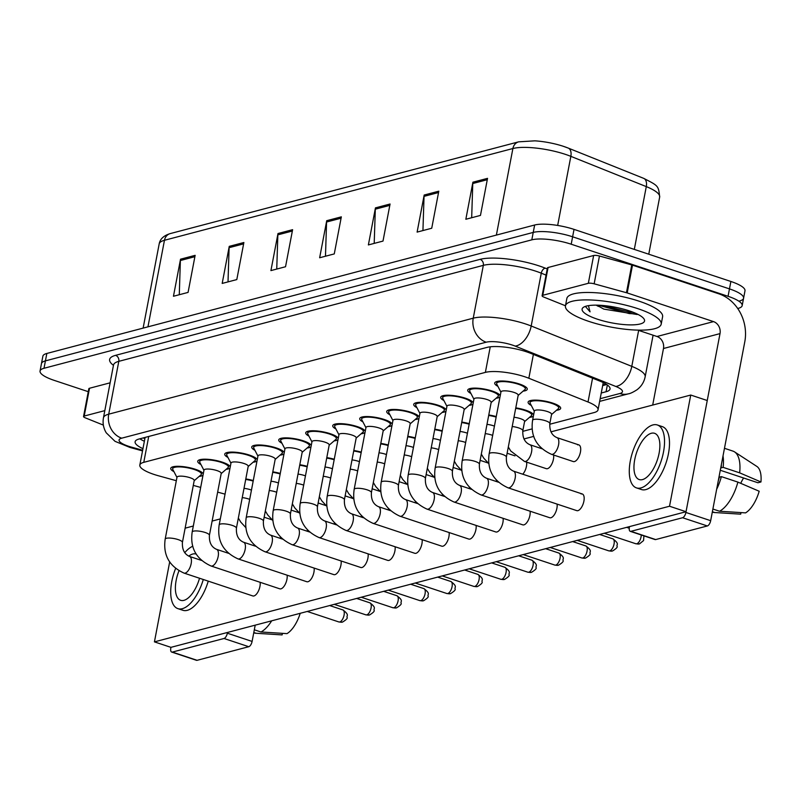 <?xml version="1.0" encoding="UTF-8"?>
<svg xmlns="http://www.w3.org/2000/svg" width="801" height="801" viewBox="0 0 801 801"><rect width="100%" height="100%" fill="white"/><g stroke="black" fill="none" stroke-linecap="round" stroke-linejoin="round"><path stroke-width="1.2" d="M515.784 407.859A16.571 4.175 10.8 0 1 525.666 410.192A16.571 4.175 10.8 0 1 533.616 414.888M533.406 416.019A16.571 4.175 10.8 0 1 529.481 417.381M531.293 405.466A16.571 4.175 10.8 0 1 528.109 402.162A16.571 4.175 10.8 0 1 552.67 403.083A16.571 4.175 10.8 0 1 560.66 408.37A16.571 4.175 10.8 0 1 556.475 410.272M470.908 393.451A16.571 4.175 10.8 0 1 467.714 390.147A16.571 4.175 10.8 0 1 492.275 391.068A16.571 4.175 10.8 0 1 500.225 395.754M500.004 396.885A16.571 4.175 10.8 0 1 496.089 398.247M443.914 400.56A16.571 4.175 10.8 0 1 440.72 397.256A16.571 4.175 10.8 0 1 465.281 398.177A16.571 4.175 10.8 0 1 473.231 402.863M473.011 403.994A16.571 4.175 10.8 0 1 469.086 405.356M416.91 407.669A16.571 4.175 10.8 0 1 413.716 404.365A16.571 4.175 10.8 0 1 438.287 405.286A16.571 4.175 10.8 0 1 446.227 409.972M446.017 411.103A16.571 4.175 10.8 0 1 442.092 412.465M389.917 414.778A16.571 4.175 10.8 0 1 386.723 411.474A16.571 4.175 10.8 0 1 411.283 412.395A16.571 4.175 10.8 0 1 419.233 417.081M419.013 418.212A16.571 4.175 10.8 0 1 415.098 419.574M362.913 421.887A16.571 4.175 10.8 0 1 359.729 418.583A16.571 4.175 10.8 0 1 384.29 419.504A16.571 4.175 10.8 0 1 392.24 424.19M392.019 425.321A16.571 4.175 10.8 0 1 388.095 426.683M335.919 428.996A16.571 4.175 10.8 0 1 332.725 425.691A16.571 4.175 10.8 0 1 357.296 426.613A16.571 4.175 10.8 0 1 365.236 431.298M365.026 432.43A16.571 4.175 10.8 0 1 361.101 433.792M308.926 436.104A16.571 4.175 10.8 0 1 305.732 432.8A16.571 4.175 10.8 0 1 330.292 433.721A16.571 4.175 10.8 0 1 338.242 438.407M338.022 439.539A16.571 4.175 10.8 0 1 334.107 440.9M281.922 443.213A16.571 4.175 10.8 0 1 278.738 439.909A16.571 4.175 10.8 0 1 303.299 440.83A16.571 4.175 10.8 0 1 311.239 445.516M311.028 446.648A16.571 4.175 10.8 0 1 307.103 448.009M254.928 450.322A16.571 4.175 10.8 0 1 251.734 447.018A16.571 4.175 10.8 0 1 276.295 447.939A16.571 4.175 10.8 0 1 284.245 452.625M284.035 453.756A16.571 4.175 10.8 0 1 280.11 455.118M227.935 457.431A16.571 4.175 10.8 0 1 224.741 454.127A16.571 4.175 10.8 0 1 249.301 455.048A16.571 4.175 10.8 0 1 257.251 459.734M257.031 460.865A16.571 4.175 10.8 0 1 253.106 462.227M200.931 464.54A16.571 4.175 10.8 0 1 197.737 461.236A16.571 4.175 10.8 0 1 222.308 462.157A16.571 4.175 10.8 0 1 230.247 466.843M230.037 467.974A16.571 4.175 10.8 0 1 226.112 469.336M173.937 471.649A16.571 4.175 10.8 0 1 170.743 468.345A16.571 4.175 10.8 0 1 195.304 469.266A16.571 4.175 10.8 0 1 203.254 473.952M203.033 475.083A16.571 4.175 10.8 0 1 199.119 476.445M497.902 386.342A16.571 4.175 10.8 0 1 494.718 383.038A16.571 4.175 10.8 0 1 519.278 383.959A16.571 4.175 10.8 0 1 527.268 389.246A16.571 4.175 10.8 0 1 523.083 391.138M549.716 424.26L594.082 412.575A29.247 7.369 -169.2 0 0 598.037 409.832A29.247 7.369 -169.2 0 0 588.014 401.992L528.84 378.252A29.247 7.369 -169.2 0 0 524.765 376.76A29.247 7.369 -169.2 0 0 485.376 372.385L143.779 462.337A29.247 7.369 -169.2 0 0 139.825 465.081A29.247 7.369 -169.2 0 0 158.458 475.774L176.32 480.71M522.713 431.369L532.194 428.875M193.291 485.396L200.681 487.429M217.652 492.114L225.041 494.157M488.78 414.968A16.571 4.175 10.8 0 1 496.26 416.57M461.787 422.077A16.571 4.175 10.8 0 1 469.256 423.679M434.783 429.186A16.571 4.175 10.8 0 1 442.262 430.788M407.789 436.295A16.571 4.175 10.8 0 1 415.258 437.897M380.795 443.404A16.571 4.175 10.8 0 1 388.265 445.006M353.792 450.512A16.571 4.175 10.8 0 1 361.271 452.114M326.798 457.621A16.571 4.175 10.8 0 1 334.267 459.223M299.804 464.73A16.571 4.175 10.8 0 1 307.274 466.332M272.801 471.839A16.571 4.175 10.8 0 1 280.28 473.441M245.807 478.948A16.571 4.175 10.8 0 1 253.276 480.55M634.312 249.401L646.287 186.613A9.752 5.777 -68.1 0 0 643.684 178.353C658.442 185.912 658.492 185.602 659.664 197.066A38.989 9.832 -169.2 0 0 646.287 186.613L570.843 156.345A38.989 9.832 -169.2 0 0 565.406 154.363A38.989 9.832 -169.2 0 0 512.89 148.525A9.752 8.34 -104.8 0 1 518.668 141.837L534.828 140.836A31.97 8.06 10.8 0 1 563.093 146.223A31.97 8.06 10.8 0 1 563.594 146.393A31.97 8.06 10.8 0 1 568.059 148.015A9.752 5.777 -68.1 0 1 568.239 148.085L643.684 178.353A9.752 5.777 -68.1 0 0 643.503 178.283L568.43 148.165M88.28 391.689L54.158 380.355A29.247 7.369 10.8 0 1 40.05 371.023L41.462 363.614A29.247 7.369 10.8 0 1 45.427 360.871L533.226 232.42A29.247 7.369 10.8 0 1 572.615 236.796L729.471 288.891A29.247 7.369 10.8 0 1 743.578 298.212L744.99 290.803A29.247 7.369 10.8 0 0 730.882 281.471L574.027 229.386A29.247 7.369 10.8 0 0 534.647 225.011L46.838 353.461A29.247 7.369 10.8 0 0 42.874 356.205L41.462 363.614A29.247 7.369 10.8 0 1 45.427 360.871L533.226 232.42A29.247 7.369 10.8 0 1 572.615 236.796L729.471 288.891A29.247 7.369 10.8 0 1 743.578 298.212A29.247 7.369 10.8 0 1 739.613 300.956M179.284 294.718L180.375 260.515A7.8 6.678 -104.8 0 1 180.525 259.194L173.457 296.26L188.075 292.405L195.144 255.339L180.525 259.194M228.015 281.892L229.106 247.679A7.8 6.678 -104.8 0 1 229.256 246.358L222.187 283.424L236.806 279.579L243.874 242.513L229.256 246.358M276.745 269.056L277.847 234.853A7.8 6.678 -104.8 0 1 277.987 233.532L270.918 270.598L285.536 266.743L292.605 229.677L277.987 233.532M471.679 217.732L472.77 183.519A7.8 6.678 -104.8 0 1 472.91 182.197L465.842 219.264L480.46 215.419L487.539 178.353L472.91 182.197M422.938 230.568L424.039 196.355A7.8 6.678 -104.8 0 1 424.18 195.033L417.111 232.1L431.729 228.245L438.798 191.189L424.18 195.033M374.207 243.394L375.309 209.181A7.8 6.678 -104.8 0 1 375.449 207.87L368.38 244.926L382.998 241.081L390.067 204.015L375.449 207.87M325.476 256.23L326.578 222.017A7.8 6.678 -104.8 0 1 326.718 220.696L319.649 257.762L334.267 253.917L341.336 216.851L326.718 220.696M601.251 393.011L606.077 391.739A29.247 7.369 -169.2 0 0 610.032 388.996A29.247 7.369 -169.2 0 0 600.009 381.156L530.482 353.251A29.247 7.369 -169.2 0 0 526.397 351.769A29.247 7.369 -169.2 0 0 487.018 347.394L139.074 439.008A29.247 7.369 -169.2 0 0 135.119 441.751A29.247 7.369 -169.2 0 0 142.958 448.67M40.05 371.023A29.247 7.369 10.8 0 1 44.005 368.28L531.814 239.839A29.247 7.369 10.8 0 1 571.203 244.215L728.059 296.3A29.247 7.369 10.8 0 1 742.167 305.632A29.247 7.369 10.8 0 1 738.202 308.375L737.711 308.505M144.37 441.251A29.247 7.369 10.8 0 1 139.845 438.808M606.717 384.53L602.662 385.591M507.984 487.789C489.411 479.268 487.569 465.091 489.151 453.807L500.955 391.909A8.771 2.213 10.8 0 1 513.962 392.4A8.771 2.213 10.8 0 1 518.197 395.193L506.382 457.091C506.022 464.23 508.395 468.905 513.511 471.138A8.771 3.955 108.4 0 1 514.863 479.509A8.771 3.955 108.4 0 1 509.156 487.809A8.771 3.955 108.4 0 1 508.885 487.859A8.771 3.955 108.4 0 1 507.984 487.789L576.75 510.627A8.771 3.955 -71.6 0 0 577.922 510.648A8.771 3.955 -71.6 0 0 583.629 502.347A8.771 3.955 -71.6 0 0 582.277 493.977A8.771 3.955 -71.6 0 0 581.105 493.967M500.915 392.12L496.77 384.16A14.618 3.685 10.8 0 1 496.63 383.399A14.618 3.685 10.8 0 1 518.297 384.21A14.618 3.685 10.8 0 1 525.356 388.875A14.618 3.685 10.8 0 1 524.945 389.536L518.157 395.414M532.585 420.305L534.347 411.033A8.771 2.213 10.8 0 1 547.353 411.524A8.771 2.213 10.8 0 1 551.589 414.327L549.816 423.589C549.456 430.718 551.829 435.404 556.945 437.636A8.771 3.955 108.4 0 1 558.567 444.805A8.771 3.955 108.4 0 1 552.32 454.357A8.771 3.955 108.4 0 1 551.408 454.287C532.845 445.756 531.003 431.579 532.585 420.305A8.771 2.213 10.8 0 1 533.516 419.554A8.771 2.213 10.8 0 1 545.591 420.785A8.771 2.213 10.8 0 1 549.816 423.589M534.307 411.253L530.162 403.283A14.618 3.685 10.8 0 1 530.022 402.523A14.618 3.685 10.8 0 1 551.699 403.344A14.618 3.685 10.8 0 1 558.748 408.009A14.618 3.685 10.8 0 1 558.337 408.66L551.549 414.538M480.98 494.898C462.417 486.377 460.575 472.2 462.157 460.915L473.962 399.018A8.771 2.213 10.8 0 1 486.968 399.509A8.771 2.213 10.8 0 1 491.193 402.302L479.388 464.2C479.028 471.338 481.401 476.014 486.517 478.247A8.771 3.955 108.4 0 1 487.859 486.618A8.771 3.955 108.4 0 1 482.152 494.918A8.771 3.955 108.4 0 1 481.882 494.968A8.771 3.955 108.4 0 1 480.98 494.898L549.756 517.736A8.771 3.955 -71.6 0 0 550.928 517.756A8.771 3.955 -71.6 0 0 555.554 512.5A8.771 3.955 -71.6 0 0 557.096 504.099M473.922 399.228L469.776 391.268A14.618 3.685 10.8 0 1 469.626 390.508A14.618 3.685 10.8 0 1 491.303 391.319A14.618 3.685 10.8 0 1 498.352 395.984A14.618 3.685 10.8 0 1 497.942 396.645L491.153 402.523M453.987 502.007C435.414 493.486 433.571 479.308 435.153 468.024L446.968 406.127A8.771 2.213 10.8 0 1 459.964 406.618A8.771 2.213 10.8 0 1 464.2 409.411L452.395 471.308C452.024 478.447 454.397 483.123 459.514 485.356A8.771 3.955 108.4 0 1 460.865 493.726A8.771 3.955 108.4 0 1 455.158 502.027A8.771 3.955 108.4 0 1 454.888 502.077A8.771 3.955 108.4 0 1 453.987 502.007L522.753 524.845A8.771 3.955 -71.6 0 0 523.924 524.865A8.771 3.955 -71.6 0 0 528.56 519.609A8.771 3.955 -71.6 0 0 530.092 511.208M446.928 406.337L442.773 398.377A14.618 3.685 10.8 0 1 442.633 397.616A14.618 3.685 10.8 0 1 464.31 398.427A14.618 3.685 10.8 0 1 471.358 403.093A14.618 3.685 10.8 0 1 470.948 403.754L464.159 409.631M426.983 509.116C408.42 500.595 406.578 486.417 408.16 475.133L419.964 413.236A8.771 2.213 10.8 0 1 432.971 413.727A8.771 2.213 10.8 0 1 437.206 416.52L425.391 478.417C425.031 485.556 427.404 490.232 432.52 492.465A8.771 3.955 108.4 0 1 433.872 500.835A8.771 3.955 108.4 0 1 428.165 509.136A8.771 3.955 108.4 0 1 427.894 509.186A8.771 3.955 108.4 0 1 426.983 509.116L495.759 531.954A8.771 3.955 -71.6 0 0 496.93 531.974A8.771 3.955 -71.6 0 0 501.566 526.718A8.771 3.955 -71.6 0 0 503.098 518.317M419.924 413.446L415.779 405.486A14.618 3.685 10.8 0 1 415.639 404.725A14.618 3.685 10.8 0 1 437.306 405.536A14.618 3.685 10.8 0 1 444.365 410.202A14.618 3.685 10.8 0 1 443.954 410.863L437.166 416.74M399.989 516.224C381.426 507.704 379.584 493.526 381.166 482.242L392.971 420.345A8.771 2.213 10.8 0 1 405.977 420.835A8.771 2.213 10.8 0 1 410.202 423.629L398.397 485.526C398.027 492.665 400.41 497.341 405.516 499.574A8.771 3.955 108.4 0 1 406.868 507.944A8.771 3.955 108.4 0 1 401.161 516.245A8.771 3.955 108.4 0 1 400.89 516.295A8.771 3.955 108.4 0 1 399.989 516.224L468.755 539.063A8.771 3.955 -71.6 0 0 469.937 539.083A8.771 3.955 -71.6 0 0 474.562 533.826A8.771 3.955 -71.6 0 0 476.104 525.426M392.931 420.555L388.775 412.595A14.618 3.685 10.8 0 1 388.635 411.834A14.618 3.685 10.8 0 1 410.312 412.645A14.618 3.685 10.8 0 1 417.361 417.311A14.618 3.685 10.8 0 1 416.951 417.972L410.162 423.849M513.992 417.241A8.771 2.213 10.8 0 1 520.36 418.633A8.771 2.213 10.8 0 1 524.595 421.436L522.823 430.698C522.452 437.827 524.835 442.512 529.942 444.745A8.771 3.955 108.4 0 1 531.564 451.914A8.771 3.955 108.4 0 1 525.316 461.466A8.771 3.955 108.4 0 1 524.415 461.396L510.698 450.963L508.325 446.968M515.684 408.35A14.618 3.685 10.8 0 1 524.695 410.452A14.618 3.685 10.8 0 1 531.754 415.118A14.618 3.685 10.8 0 1 531.333 415.769L524.545 421.646M486.988 424.35A8.771 2.213 10.8 0 1 493.366 425.742A8.771 2.213 10.8 0 1 494.427 426.122M488.69 415.459A14.618 3.685 10.8 0 1 496.159 417.081M459.994 431.459A8.771 2.213 10.8 0 1 466.362 432.85A8.771 2.213 10.8 0 1 467.434 433.231M461.686 422.568A14.618 3.685 10.8 0 1 469.156 424.19M588.955 321.431A48.741 12.285 10.8 0 1 565.446 305.882A48.741 12.285 10.8 0 1 637.686 308.605A48.741 12.285 10.8 0 1 661.195 324.155A48.741 12.285 10.8 0 1 588.955 321.431M565.446 305.882L566.858 298.473A48.741 12.285 10.8 0 1 639.098 301.186A48.741 12.285 10.8 0 1 662.607 316.735L661.195 324.155M629.206 310.838A31.79 8.01 10.8 0 1 643.854 318.718A31.79 8.01 10.8 0 1 631.649 324.886A31.79 8.01 10.8 0 1 597.426 319.199A31.79 8.01 10.8 0 1 583.569 307.224A31.79 8.01 10.8 0 1 629.206 310.838M596.705 305.161L603.784 309.106L637.206 314.523M590.047 311.839L585.641 306.733L590.047 311.839L588.435 305.652M598.457 306.413A22.038 5.557 10.8 0 1 596.194 305.151M602.722 305.461L629.466 312.08L633.491 312.39M598.367 305.201L629.185 313.551L636.975 313.912M542.768 295.299A4.876 1.232 -169.2 0 0 542.107 295.759L547.413 267.965A4.876 1.232 10.8 0 1 548.074 267.504L542.768 295.299L588.335 283.304L593.641 255.509A4.876 1.232 10.8 0 1 599.448 256.01L631.749 264.921A4.876 1.232 10.8 0 1 632.5 265.151L718.827 293.817A38.989 33.382 -104.8 0 1 744.78 341.847L710.667 520.68A4.876 2.203 108.4 0 1 707.343 525.957L682.572 517.736A4.876 2.203 -71.6 0 0 685.896 512.46L720.009 333.616A9.752 8.34 75.2 0 0 713.521 321.612L627.203 292.946A4.876 1.232 -169.2 0 0 626.452 292.715L594.152 283.804A4.876 1.232 -169.2 0 0 588.335 283.304M548.074 267.504L593.641 255.509M629.506 526.607L629.366 527.348A4.876 2.203 -71.6 0 0 630.267 531.333A4.876 2.203 -71.6 0 0 630.918 531.333L655.689 539.564L707.343 525.957M655.689 539.564A4.876 2.203 108.4 0 1 655.038 539.554L630.267 531.333M630.918 531.333L682.572 517.736M652.695 405.056L663.478 348.505A9.752 8.34 75.2 0 0 656.99 336.5L637.796 330.122M542.107 295.759A4.876 1.232 -169.2 0 0 543.779 297.071L565.466 305.772M84.205 416.049A4.876 1.232 -169.2 0 0 83.544 416.51L88.851 388.705A4.876 1.232 10.8 0 1 89.512 388.255L84.205 416.049L104.821 410.623M89.512 388.255L110.127 382.818M255.199 625.17L252.095 641.431A4.876 2.203 108.4 0 1 248.781 646.707L224.01 638.487A4.876 2.203 -71.6 0 0 227.334 633.211L227.474 632.47M169.702 561.801L154.433 641.871L170.943 647.348L170.803 648.089A4.876 2.203 -71.6 0 0 171.704 652.074A4.876 2.203 -71.6 0 0 172.355 652.084L197.116 660.314L248.781 646.707M197.116 660.314A4.876 2.203 108.4 0 1 196.465 660.304L171.704 652.074M172.355 652.084L224.01 638.487M83.544 416.51A4.876 1.232 -169.2 0 0 85.216 417.812L103.359 425.101M279.789 538.192A8.771 3.955 -71.6 0 0 280.62 537.161M306.783 531.083A8.771 3.955 -71.6 0 0 307.614 530.052M333.777 523.974A8.771 3.955 -71.6 0 0 334.618 522.943M360.78 516.865A8.771 3.955 -71.6 0 0 361.611 515.834M387.774 509.756A8.771 3.955 -71.6 0 0 388.615 508.725M182.418 542.397L194.222 480.5A8.771 2.213 10.8 0 0 189.997 477.706A8.771 2.213 10.8 0 0 176.991 477.216L165.186 539.113A8.771 2.213 10.8 0 1 166.107 538.372A8.771 2.213 10.8 0 1 178.182 539.604A8.771 2.213 10.8 0 1 182.418 542.397C182.047 549.536 184.43 554.212 189.537 556.445A8.771 3.955 108.4 0 1 190.888 564.815A8.771 3.955 108.4 0 1 185.181 573.115A8.771 3.955 108.4 0 1 184.911 573.166A8.771 3.955 108.4 0 1 184.01 573.095L252.776 595.934A8.771 3.955 -71.6 0 0 253.957 595.954A8.771 3.955 -71.6 0 0 258.583 590.697A8.771 3.955 -71.6 0 0 260.125 582.297M209.411 535.288L221.226 473.391A8.771 2.213 10.8 0 0 216.991 470.598A8.771 2.213 10.8 0 0 203.985 470.107L192.18 532.004A8.771 2.213 10.8 0 1 193.111 531.263A8.771 2.213 10.8 0 1 205.186 532.495A8.771 2.213 10.8 0 1 209.411 535.288C209.051 542.427 211.424 547.103 216.54 549.336A8.771 3.955 108.4 0 1 217.892 557.706A8.771 3.955 108.4 0 1 212.185 566.007A8.771 3.955 108.4 0 1 211.915 566.057A8.771 3.955 108.4 0 1 211.013 565.987L279.779 588.825A8.771 3.955 -71.6 0 0 280.951 588.845A8.771 3.955 -71.6 0 0 285.587 583.589A8.771 3.955 -71.6 0 0 287.118 575.188M236.415 528.179L248.22 466.282A8.771 2.213 10.8 0 0 243.985 463.489A8.771 2.213 10.8 0 0 230.988 462.998L219.174 524.895A8.771 2.213 10.8 0 1 220.105 524.154A8.771 2.213 10.8 0 1 232.18 525.386A8.771 2.213 10.8 0 1 236.415 528.179C236.045 535.318 238.418 539.994 243.534 542.227A8.771 3.955 108.4 0 1 244.886 550.597A8.771 3.955 108.4 0 1 239.179 558.898A8.771 3.955 108.4 0 1 238.908 558.948A8.771 3.955 108.4 0 1 238.007 558.878L306.773 581.716A8.771 3.955 -71.6 0 0 307.944 581.736A8.771 3.955 -71.6 0 0 312.58 576.48A8.771 3.955 -71.6 0 0 314.112 568.079M263.409 521.071L275.214 459.173A8.771 2.213 10.8 0 0 270.988 456.38A8.771 2.213 10.8 0 0 257.982 455.889L246.177 517.786A8.771 2.213 10.8 0 1 247.098 517.045A8.771 2.213 10.8 0 1 259.174 518.277A8.771 2.213 10.8 0 1 263.409 521.071C263.048 528.209 265.421 532.885 270.538 535.118A8.771 3.955 108.4 0 1 271.879 543.489A8.771 3.955 108.4 0 1 266.182 551.789A8.771 3.955 108.4 0 1 265.902 551.839A8.771 3.955 108.4 0 1 265.001 551.769L333.777 574.607A8.771 3.955 -71.6 0 0 334.948 574.627A8.771 3.955 -71.6 0 0 339.574 569.371A8.771 3.955 -71.6 0 0 341.116 560.97M290.413 513.962L302.217 452.064A8.771 2.213 10.8 0 0 297.982 449.271A8.771 2.213 10.8 0 0 284.976 448.78L273.171 510.678A8.771 2.213 10.8 0 1 274.102 509.937A8.771 2.213 10.8 0 1 286.177 511.168A8.771 2.213 10.8 0 1 290.413 513.962C290.042 521.101 292.415 525.776 297.531 528.009A8.771 3.955 108.4 0 1 298.883 536.38A8.771 3.955 108.4 0 1 293.176 544.68A8.771 3.955 108.4 0 1 292.906 544.73A8.771 3.955 108.4 0 1 292.005 544.66L360.77 567.498A8.771 3.955 -71.6 0 0 361.942 567.519A8.771 3.955 -71.6 0 0 366.578 562.262A8.771 3.955 -71.6 0 0 368.11 553.861M414.778 502.648A8.771 3.955 -71.6 0 0 415.609 501.616M441.772 495.539A8.771 3.955 -71.6 0 0 442.603 494.507M468.765 488.43A8.771 3.955 -71.6 0 0 469.606 487.398M317.406 506.853L329.211 444.955A8.771 2.213 10.8 0 0 324.986 442.162A8.771 2.213 10.8 0 0 311.979 441.671L300.165 503.569A8.771 2.213 10.8 0 1 301.096 502.828A8.771 2.213 10.8 0 1 313.171 504.059A8.771 2.213 10.8 0 1 317.406 506.853C317.036 513.992 319.409 518.668 324.525 520.9A8.771 3.955 108.4 0 1 325.877 529.271A8.771 3.955 108.4 0 1 320.17 537.571A8.771 3.955 108.4 0 1 319.899 537.621A8.771 3.955 108.4 0 1 318.998 537.551L387.764 560.39A8.771 3.955 -71.6 0 0 388.946 560.41A8.771 3.955 -71.6 0 0 393.571 555.153A8.771 3.955 -71.6 0 0 395.103 546.753M344.4 499.744L356.215 437.847A8.771 2.213 10.8 0 0 351.979 435.053A8.771 2.213 10.8 0 0 338.973 434.563L327.168 496.46A8.771 2.213 10.8 0 1 328.09 495.719A8.771 2.213 10.8 0 1 340.175 496.95A8.771 2.213 10.8 0 1 344.4 499.744C344.04 506.883 346.412 511.559 351.529 513.791A8.771 3.955 108.4 0 1 352.871 522.162A8.771 3.955 108.4 0 1 347.173 530.462A8.771 3.955 108.4 0 1 346.893 530.512A8.771 3.955 108.4 0 1 345.992 530.442L414.768 553.281A8.771 3.955 -71.6 0 0 415.939 553.301A8.771 3.955 -71.6 0 0 420.575 548.044A8.771 3.955 -71.6 0 0 422.107 539.644M495.769 481.321A8.771 3.955 -71.6 0 0 496.6 480.29M522.763 474.212A8.771 3.955 -71.6 0 0 526.637 462.137M524.415 461.396L546.292 468.665A8.771 3.955 -71.6 0 0 547.463 468.675A8.771 3.955 -71.6 0 0 552.099 463.419A8.771 3.955 -71.6 0 0 553.631 455.028M371.404 492.635L383.208 430.738A8.771 2.213 10.8 0 0 378.973 427.944A8.771 2.213 10.8 0 0 365.977 427.454L354.162 489.351A8.771 2.213 10.8 0 1 355.093 488.61A8.771 2.213 10.8 0 1 367.168 489.842A8.771 2.213 10.8 0 1 371.404 492.635C371.033 499.774 373.406 504.45 378.523 506.683A8.771 3.955 108.4 0 1 379.874 515.053A8.771 3.955 108.4 0 1 374.167 523.353A8.771 3.955 108.4 0 1 373.897 523.403A8.771 3.955 108.4 0 1 372.996 523.333L441.762 546.172A8.771 3.955 -71.6 0 0 442.933 546.192A8.771 3.955 -71.6 0 0 447.569 540.935A8.771 3.955 -71.6 0 0 449.101 532.535M551.408 454.287L573.286 461.556A8.771 3.955 -71.6 0 0 574.467 461.566A8.771 3.955 -71.6 0 0 580.164 453.276A8.771 3.955 -71.6 0 0 578.823 444.895A8.771 3.955 -71.6 0 0 577.651 444.885M154.433 641.871L669.526 506.232L690.742 395.043L550.938 431.849M533.836 436.355L523.944 438.958M220.315 518.908L212.125 521.071M193.321 526.017L185.131 528.179M170.943 647.348L686.036 511.719L707.253 400.52L690.742 395.043M669.526 506.232L686.036 511.719M642.492 479.599A24.37 11.004 -71.6 0 0 658.342 456.57A24.37 11.004 -71.6 0 0 654.597 433.311A24.37 11.004 -71.6 0 0 651.333 433.271A24.37 11.004 -71.6 0 0 635.483 456.31A24.37 11.004 -71.6 0 0 639.238 479.569A24.37 11.004 -71.6 0 0 642.492 479.599M720.279 470.257L757.956 482.763L760.95 481.972L739.643 472.84L723.133 467.353L721.16 467.874A28.265 12.756 -71.6 0 0 721.371 464.53M636.465 487.889L641.421 489.531A33.141 14.959 -71.6 0 0 645.856 489.591A33.141 14.959 -71.6 0 0 667.413 458.262A33.141 14.959 -71.6 0 0 662.317 426.623L657.361 424.981A33.141 14.959 -71.6 0 0 652.925 424.93A33.141 14.959 -71.6 0 0 631.368 456.26A33.141 14.959 -71.6 0 0 636.465 487.889A33.141 14.959 -71.6 0 0 640.9 487.939A33.141 14.959 -71.6 0 0 662.457 456.61A33.141 14.959 -71.6 0 0 657.361 424.981M723.133 467.353A32.17 14.518 -71.6 0 0 723.013 455.939M739.643 472.84A32.17 14.518 -71.6 0 0 734.557 451.884A32.17 14.518 -71.6 0 0 733.005 451.133L724.474 448.3M712.309 512.049L712.73 512.189A32.17 14.518 -71.6 0 0 714.422 512.51A32.17 14.518 -71.6 0 0 714.662 512.53L740.685 514.162L740.985 512.6M712.369 511.759L714.662 512.53M760.95 481.972A25.342 11.434 -71.6 0 0 756.845 466.422L734.557 451.884M743.618 478.007A19.494 8.801 -71.6 0 0 740.735 483.333M718.287 480.72A28.265 12.756 -71.6 0 0 719.388 477.146L721.371 476.625L737.881 482.102L759.178 491.243A25.342 11.434 -71.6 0 1 745.561 512.88L719.538 511.238L712.89 509.035M716.645 489.311A32.17 14.518 -71.6 0 0 721.371 476.625M719.538 511.238A32.17 14.518 -71.6 0 0 737.881 482.102M178.973 570.793A24.37 11.004 -71.6 0 0 180.666 600.309A24.37 11.004 -71.6 0 0 183.93 600.35A24.37 11.004 -71.6 0 0 199.519 578.252M200.6 560.119A24.37 11.004 -71.6 0 0 200.34 559.238M196.375 554.182A24.37 11.004 -71.6 0 0 196.025 554.052A24.37 11.004 -71.6 0 0 192.771 554.022A24.37 11.004 -71.6 0 0 188.776 556.144M175.619 568.44A33.141 14.959 -71.6 0 0 177.902 608.64L182.858 610.282A33.141 14.959 -71.6 0 0 187.294 610.332A33.141 14.959 -71.6 0 0 208.25 581.146M192.841 546.202A33.141 14.959 -71.6 0 0 184.731 552.7M177.902 608.64A33.141 14.959 -71.6 0 0 182.338 608.69A33.141 14.959 -71.6 0 0 203.294 579.503M253.747 632.8L254.157 632.94A32.17 14.518 -71.6 0 0 255.859 633.261A32.17 14.518 -71.6 0 0 256.1 633.271L282.122 634.913L282.423 633.351M253.797 632.51L256.1 633.271M300.225 613.316A25.342 11.434 -71.6 0 1 286.988 633.631L260.966 631.989L254.317 629.786M260.966 631.989A32.17 14.518 -71.6 0 0 271.679 620.825M365.927 427.664L361.782 419.704A14.618 3.685 10.8 0 1 361.641 418.943A14.618 3.685 10.8 0 1 383.319 419.754A14.618 3.685 10.8 0 1 390.367 424.42A14.618 3.685 10.8 0 1 389.957 425.081L383.168 430.958M338.933 434.773L334.788 426.813A14.618 3.685 10.8 0 1 334.648 426.052A14.618 3.685 10.8 0 1 356.315 426.863A14.618 3.685 10.8 0 1 363.374 431.529A14.618 3.685 10.8 0 1 362.963 432.19L356.165 438.067M311.939 441.882L307.784 433.922A14.618 3.685 10.8 0 1 307.644 433.161A14.618 3.685 10.8 0 1 329.321 433.972A14.618 3.685 10.8 0 1 336.37 438.638A14.618 3.685 10.8 0 1 335.959 439.298L329.171 445.176M433.001 438.568A8.771 2.213 10.8 0 1 439.369 439.959A8.771 2.213 10.8 0 1 440.44 440.34M434.693 429.676A14.618 3.685 10.8 0 1 442.162 431.298M405.997 445.676A8.771 2.213 10.8 0 1 412.365 447.068A8.771 2.213 10.8 0 1 413.436 447.449M407.699 436.785A14.618 3.685 10.8 0 1 415.168 438.407M379.003 452.785A8.771 2.213 10.8 0 1 385.371 454.177A8.771 2.213 10.8 0 1 386.442 454.557M380.695 443.894A14.618 3.685 10.8 0 1 388.165 445.516M284.936 448.991L280.791 441.031A14.618 3.685 10.8 0 1 280.65 440.27A14.618 3.685 10.8 0 1 302.317 441.081A14.618 3.685 10.8 0 1 309.376 445.746A14.618 3.685 10.8 0 1 308.966 446.407L302.177 452.285M257.942 456.099L253.797 448.139A14.618 3.685 10.8 0 1 253.647 447.379A14.618 3.685 10.8 0 1 275.324 448.19A14.618 3.685 10.8 0 1 282.383 452.855A14.618 3.685 10.8 0 1 281.962 453.516L275.174 459.394M230.948 463.208L226.793 455.248A14.618 3.685 10.8 0 1 226.653 454.487A14.618 3.685 10.8 0 1 248.33 455.298A14.618 3.685 10.8 0 1 255.379 459.964A14.618 3.685 10.8 0 1 254.968 460.625L248.18 466.502M203.945 470.317L199.799 462.357A14.618 3.685 10.8 0 1 199.659 461.596A14.618 3.685 10.8 0 1 221.326 462.407A14.618 3.685 10.8 0 1 228.385 467.073A14.618 3.685 10.8 0 1 227.975 467.734L221.186 473.611M176.951 477.426L172.806 469.466A14.618 3.685 10.8 0 1 172.656 468.705A14.618 3.685 10.8 0 1 194.333 469.516A14.618 3.685 10.8 0 1 201.381 474.182A14.618 3.685 10.8 0 1 200.971 474.843L194.182 480.72M351.999 459.894A8.771 2.213 10.8 0 1 358.377 461.286A8.771 2.213 10.8 0 1 359.449 461.666M353.702 451.003A14.618 3.685 10.8 0 1 361.171 452.625M325.006 467.003A8.771 2.213 10.8 0 1 331.374 468.395A8.771 2.213 10.8 0 1 332.445 468.775M326.708 458.112A14.618 3.685 10.8 0 1 334.177 459.734M298.012 474.112A8.771 2.213 10.8 0 1 304.38 475.504A8.771 2.213 10.8 0 1 305.451 475.884M299.704 465.221A14.618 3.685 10.8 0 1 307.173 466.843M271.008 481.221A8.771 2.213 10.8 0 1 277.386 482.613A8.771 2.213 10.8 0 1 278.448 482.993M272.71 472.33A14.618 3.685 10.8 0 1 280.18 473.952M244.015 488.33A8.771 2.213 10.8 0 1 250.383 489.721A8.771 2.213 10.8 0 1 251.454 490.102M245.707 479.439A14.618 3.685 10.8 0 1 253.176 481.061M533.386 354.422L528.84 378.252M490.252 346.813L485.376 372.385M592.56 378.162L588.014 401.992M148.716 436.475L143.779 462.337M563.093 146.223L568.239 148.085A9.752 5.777 -68.1 0 1 570.843 156.345L557.666 225.441M496.38 235.083L512.89 148.525L164.465 240.28A38.989 9.832 -169.2 0 0 159.179 243.935C160.04 239.028 163.724 235.584 170.233 233.592A9.752 8.34 75.2 0 0 164.465 240.28L147.955 326.828M46.838 353.461L44.005 368.28M534.647 225.011L531.814 239.839M574.027 229.386L571.203 244.215M730.882 281.471L728.059 296.3M326.578 222.017L341.086 218.202M375.309 209.181L389.817 205.366M424.039 196.355L438.548 192.53M472.77 183.519L487.278 179.704M277.847 234.853L292.345 231.028M229.106 247.679L243.614 243.864M180.375 260.515L194.883 256.69M600.169 398.698L619.834 393.521A19.494 4.916 -169.2 0 0 615.789 386.462L515.193 346.102A19.494 4.916 -169.2 0 0 512.48 345.111A19.494 4.916 -169.2 0 0 486.217 342.197L121.702 438.177A19.494 4.916 -169.2 0 0 128.47 446.227A19.494 4.916 -169.2 0 0 131.484 447.138L142.658 450.222M131.484 447.138A19.494 5.767 -74.6 0 1 129.832 447.399L115.024 441.331L106.273 432.85C103.449 428.195 102.518 423.188 103.449 417.822A38.989 9.832 10.8 0 1 108.726 414.167L473.241 318.177A38.989 9.832 10.8 0 1 525.756 324.015A38.989 9.832 10.8 0 1 531.193 325.997L541.276 273.181A38.989 9.832 -169.2 0 0 535.839 271.199A38.989 9.832 -169.2 0 0 483.323 265.361L118.808 361.341A38.989 9.832 -169.2 0 0 113.522 365.006L113.702 364.435M113.462 365.346A43.865 11.054 10.8 0 1 115.564 355.344L480.079 259.354A4.876 4.175 -104.8 0 1 483.323 265.361L473.241 318.177A19.494 16.691 75.2 0 0 486.217 342.197M480.079 259.354A43.865 11.054 10.8 0 1 539.153 265.922A43.865 11.054 10.8 0 1 545.271 268.155L547.223 268.936M515.193 346.102A19.494 11.564 -68.1 0 0 531.193 325.997L631.789 366.357L638.647 330.402M615.789 386.462A19.494 11.564 -68.1 0 0 631.789 366.357A38.989 9.832 10.8 0 1 645.155 376.81L653.095 335.198M546.052 275.093L541.276 273.181A4.876 2.894 111.9 0 1 545.271 268.155M121.702 438.177A19.494 16.691 75.2 0 1 108.726 414.167L118.808 361.341A4.876 4.175 -104.8 0 0 115.564 355.344M619.834 393.521A19.494 16.691 75.2 0 0 628.334 393.842C630.187 393.611 633.04 392.27 636.895 389.827C641.291 386.533 644.044 382.197 645.155 376.81M607.358 384.981L606.077 391.739M667.313 536.5L666.492 536.78A6.338 5.427 -104.8 0 1 665.761 536.91M489.151 453.807A8.771 2.213 10.8 0 1 490.082 453.066A8.771 2.213 10.8 0 1 502.157 454.297A8.771 2.213 10.8 0 1 506.382 457.091M641.251 534.978A6.338 2.864 108.4 0 1 636.735 543.779A6.338 2.864 108.4 0 1 635.884 543.769L604.224 533.266M643.924 535.869L643.553 540.575L639.488 543.889A6.338 5.427 -104.8 0 1 636.735 543.779M462.157 460.915A8.771 2.213 10.8 0 1 463.078 460.175A8.771 2.213 10.8 0 1 475.153 461.406A8.771 2.213 10.8 0 1 479.388 464.2M608.88 550.878L612.495 550.998C616.209 548.725 617.731 547.143 617.06 546.262C616.43 544.44 619.784 544.009 612.875 538.853A6.338 2.864 108.4 0 1 613.856 544.9A6.338 2.864 108.4 0 1 609.731 550.888A6.338 2.864 108.4 0 1 608.88 550.878L577.231 540.375M612.495 550.998A6.338 5.427 -104.8 0 1 609.731 550.888M435.153 468.024A8.771 2.213 10.8 0 1 436.084 467.283A8.771 2.213 10.8 0 1 448.16 468.515A8.771 2.213 10.8 0 1 452.395 471.308M581.886 557.987L585.501 558.107C589.216 555.834 590.737 554.252 590.067 553.371C589.436 551.549 592.79 551.118 585.881 545.962A6.338 2.864 108.4 0 1 586.853 552.009A6.338 2.864 108.4 0 1 582.738 557.997A6.338 2.864 108.4 0 1 581.886 557.987L550.237 547.483M585.501 558.107A6.338 5.427 -104.8 0 1 582.738 557.997M408.16 475.133A8.771 2.213 10.8 0 1 409.091 474.392A8.771 2.213 10.8 0 1 421.166 475.624A8.771 2.213 10.8 0 1 425.391 478.417M554.893 565.095L558.497 565.216C562.212 562.943 563.734 561.361 563.063 560.48C562.432 558.657 565.786 558.227 558.888 553.07A6.338 2.864 108.4 0 1 559.859 559.118A6.338 2.864 108.4 0 1 555.734 565.106A6.338 2.864 108.4 0 1 554.893 565.095L523.233 554.592M558.497 565.216A6.338 5.427 -104.8 0 1 555.734 565.106M381.166 482.242A8.771 2.213 10.8 0 1 382.087 481.501A8.771 2.213 10.8 0 1 394.162 482.733A8.771 2.213 10.8 0 1 398.397 485.526M512.219 426.512A8.771 2.213 10.8 0 1 518.587 427.894A8.771 2.213 10.8 0 1 522.823 430.698M485.226 433.621A8.771 2.213 10.8 0 1 491.594 435.003A8.771 2.213 10.8 0 1 492.665 435.394M458.222 440.73A8.771 2.213 10.8 0 1 464.6 442.112A8.771 2.213 10.8 0 1 465.671 442.502M663.478 348.505L720.009 333.616M656.99 336.5L713.521 321.612M632.5 265.151L627.203 292.946M685.896 512.46L710.667 520.68M626.452 292.715L631.749 264.921M599.448 256.01L594.152 283.804M227.334 633.211L252.095 641.431M527.889 572.204L531.504 572.325C535.218 570.052 536.74 568.47 536.069 567.589C535.438 565.766 538.793 565.336 531.884 560.179A6.338 2.864 108.4 0 1 532.865 566.227A6.338 2.864 108.4 0 1 528.74 572.214A6.338 2.864 108.4 0 1 527.889 572.204L496.24 561.701M531.504 572.325A6.338 5.427 -104.8 0 1 528.74 572.214M500.895 579.313L504.51 579.433C508.224 577.161 509.746 575.579 509.076 574.697C508.445 572.875 511.799 572.445 504.89 567.288A6.338 2.864 108.4 0 1 505.862 573.336A6.338 2.864 108.4 0 1 501.746 579.323A6.338 2.864 108.4 0 1 500.895 579.313L469.236 568.81M504.51 579.433A6.338 5.427 -104.8 0 1 501.746 579.323M473.902 586.422L477.506 586.542C481.221 584.269 482.743 582.687 482.072 581.806C481.441 579.984 484.795 579.554 477.887 574.397A6.338 2.864 108.4 0 1 478.868 580.445A6.338 2.864 108.4 0 1 474.743 586.432A6.338 2.864 108.4 0 1 473.902 586.422L442.242 575.919M477.506 586.542A6.338 5.427 -104.8 0 1 474.743 586.432M431.228 447.839A8.771 2.213 10.8 0 1 437.596 449.221A8.771 2.213 10.8 0 1 438.668 449.611M404.235 454.948A8.771 2.213 10.8 0 1 410.603 456.33A8.771 2.213 10.8 0 1 411.674 456.72M377.231 462.057A8.771 2.213 10.8 0 1 383.599 463.439A8.771 2.213 10.8 0 1 384.67 463.829M446.898 593.531L450.512 593.651C454.227 591.378 455.749 589.796 455.078 588.915C454.447 587.093 457.802 586.662 450.893 581.506A6.338 2.864 108.4 0 1 451.864 587.554A6.338 2.864 108.4 0 1 447.749 593.541A6.338 2.864 108.4 0 1 446.898 593.531L415.248 583.028M450.512 593.651A6.338 5.427 -104.8 0 1 447.749 593.541M419.904 600.64L423.509 600.76C427.233 598.487 428.755 596.905 428.084 596.024C427.454 594.202 430.808 593.771 423.899 588.615A6.338 2.864 108.4 0 1 424.87 594.662A6.338 2.864 108.4 0 1 420.755 600.65A6.338 2.864 108.4 0 1 419.904 600.64L388.245 590.137M423.509 600.76A6.338 5.427 -104.8 0 1 420.755 600.65M392.901 607.749L396.515 607.869C400.23 605.596 401.752 604.014 401.081 603.133C400.45 601.311 403.804 600.88 396.895 595.724A6.338 2.864 108.4 0 1 397.877 601.771A6.338 2.864 108.4 0 1 393.752 607.759A6.338 2.864 108.4 0 1 392.901 607.749L361.251 597.246M396.515 607.869A6.338 5.427 -104.8 0 1 393.752 607.759M365.907 614.858L369.521 614.978C373.236 612.705 374.758 611.123 374.087 610.242C373.456 608.42 376.81 607.989 369.902 602.833A6.338 2.864 108.4 0 1 370.873 608.88A6.338 2.864 108.4 0 1 366.758 614.868A6.338 2.864 108.4 0 1 365.907 614.858L334.257 604.355M369.521 614.978A6.338 5.427 -104.8 0 1 366.758 614.868M338.913 621.966L342.518 622.087C346.232 619.814 347.764 618.232 347.083 617.351C346.453 615.528 349.807 615.098 342.908 609.941A6.338 2.864 108.4 0 1 343.879 615.989A6.338 2.864 108.4 0 1 339.754 621.976A6.338 2.864 108.4 0 1 338.913 621.966L307.254 611.463M342.518 622.087A6.338 5.427 -104.8 0 1 339.754 621.976M350.237 469.166A8.771 2.213 10.8 0 1 356.605 470.547A8.771 2.213 10.8 0 1 357.677 470.938M323.244 476.275A8.771 2.213 10.8 0 1 329.611 477.656A8.771 2.213 10.8 0 1 330.683 478.047M296.24 483.383A8.771 2.213 10.8 0 1 302.608 484.765A8.771 2.213 10.8 0 1 303.679 485.156M269.246 490.492A8.771 2.213 10.8 0 1 275.614 491.874A8.771 2.213 10.8 0 1 276.685 492.265M242.242 497.601A8.771 2.213 10.8 0 1 248.62 498.983A8.771 2.213 10.8 0 1 249.692 499.373M602.783 384.981L606.067 384.12M144.871 438.598L143.069 437.957M603.243 382.578L598.037 409.832M145.101 437.426L139.825 465.081M170.233 233.592L518.668 141.837M159.179 243.935L143.129 328.1M659.664 197.066L648.76 254.197M742.167 305.632L743.578 298.212M103.449 417.822L113.522 365.006M599.649 401.391L628.334 393.842M129.832 447.399L142.528 450.903M496.63 383.399L497 381.466M525.356 388.875L525.726 386.943M513.511 471.138L582.277 493.977M665.641 536.94L666.492 536.78M556.945 437.636L578.823 444.895M530.022 402.523L530.392 400.59M558.748 408.009L559.118 406.077M469.626 390.508L469.997 388.575M498.352 395.984L498.723 394.052M486.517 478.247L498.572 482.252M629.246 528.219L626.652 527.358M635.884 543.769L639.488 543.889M442.633 397.616L443.003 395.684M471.358 403.093L471.729 401.161M459.514 485.356L471.579 489.361M612.875 538.853L599.659 534.467M415.639 404.725L415.999 402.793M444.365 410.202L444.735 408.27M432.52 492.465L444.575 496.47M585.881 545.962L572.665 541.576M388.635 411.834L389.006 409.902M417.361 417.311L417.732 415.379M405.516 499.574L417.581 503.579M558.888 553.07L545.661 548.685M529.942 444.745L542.007 448.75M531.754 415.118L532.114 413.186M507.123 453.236L515.013 455.859M488.92 463.749L483.694 458.072L481.321 454.077M480.129 460.345L488.009 462.968M461.927 470.858L456.7 465.181L454.327 461.186M726.237 513.261L714.422 512.51M267.664 634.012L255.859 633.261M361.641 418.943L362.012 417.011M372.996 523.333C354.422 514.813 352.58 500.635 354.162 489.351M390.367 424.42L390.738 422.487M378.523 506.683L390.588 510.688M531.884 560.179L518.668 555.794M334.648 426.052L335.008 424.119M345.992 530.442C327.429 521.922 325.586 507.744 327.168 496.46M363.374 431.529L363.734 429.596M351.529 513.791L363.584 517.796M504.89 567.288L491.664 562.903M307.644 433.161L308.015 431.228M318.998 537.551C300.425 529.03 298.593 514.853 300.165 503.569M336.37 438.638L336.74 436.715M324.525 520.9L336.59 524.905M477.887 574.397L464.67 570.012M453.126 467.454L461.016 470.077M434.923 477.967L429.706 472.29L427.323 468.295M426.132 474.562L434.022 477.186M407.929 485.076L402.703 479.399L400.33 475.404M399.128 481.671L407.018 484.295M380.936 492.184L375.709 486.507L373.336 482.512M280.65 440.27L281.021 438.337M292.005 544.66C273.431 536.139 271.589 521.962 273.171 510.678M309.376 445.746L309.747 443.824M297.531 528.009L309.597 532.014M450.893 581.506L437.676 577.12M253.647 447.379L254.017 445.446M265.001 551.769C246.438 543.248 244.595 529.071 246.177 517.786M282.383 452.855L282.743 450.933M270.538 535.118L282.593 539.123M423.899 588.615L410.673 584.229M226.653 454.487L227.023 452.555M238.007 558.878C219.434 550.357 217.602 536.179 219.174 524.895M255.379 459.964L255.749 458.042M243.534 542.227L255.599 546.232M396.895 595.724L383.679 591.338M199.659 461.596L200.03 459.664M211.013 565.987C192.44 557.466 190.598 543.288 192.18 532.004M228.385 467.073L228.756 465.151M216.54 549.336L228.605 553.341M369.902 602.833L356.685 598.447M172.656 468.705L173.026 466.773M184.01 573.095C165.447 564.575 163.604 550.397 165.186 539.113M201.381 474.182L201.752 472.26M189.537 556.445L201.602 560.45M342.908 609.941L329.682 605.556M372.135 488.78L380.024 491.403M353.932 499.293L348.705 493.616L346.332 489.621M345.141 495.889L353.031 498.512M326.938 506.402L321.712 500.725L319.339 496.73M318.137 502.998L326.027 505.621M299.934 513.511L294.718 507.834L292.345 503.839M291.143 510.107L299.033 512.73M272.941 520.62L267.714 514.943L265.341 510.948M264.15 517.216L272.03 519.839M245.947 527.729L240.721 522.052L238.348 518.057"/></g></svg>

